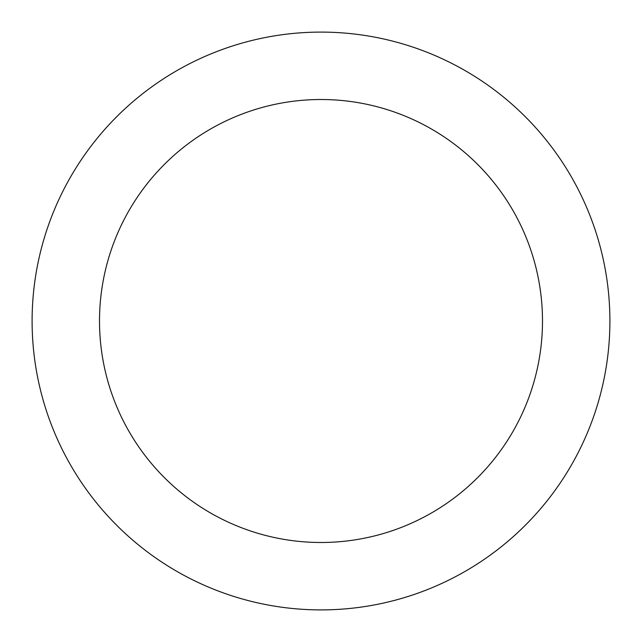 <?xml version="1.0" encoding="UTF-8"?>
<svg xmlns="http://www.w3.org/2000/svg" width="642" height="642" viewBox="0 0 642 642"><rect width="100%" height="100%" fill="white"/><g stroke="black" fill="none" stroke-linecap="round" stroke-linejoin="round"><path stroke-width="0.96" d="M321 609.9A288.9 288.9 0 0 0 609.9 321A288.9 288.9 0 0 0 321 32.1A288.9 288.9 0 0 0 32.1 321A288.9 288.9 0 0 0 321 609.9M321 542.49A221.49 221.49 0 0 0 542.49 321A221.49 221.49 0 0 0 321 99.51A221.49 221.49 0 0 0 99.51 321A221.49 221.49 0 0 0 321 542.49"/></g></svg>
